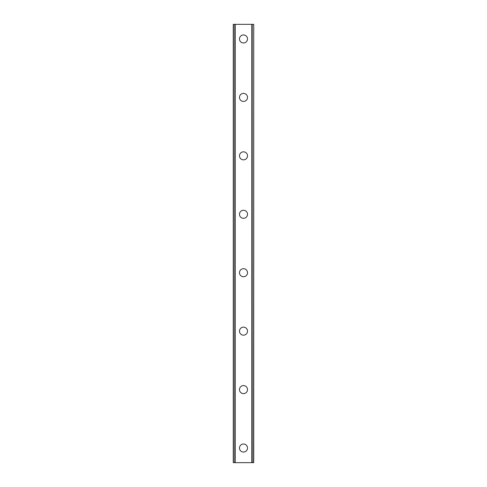 <?xml version="1.0" encoding="UTF-8"?>
<svg xmlns="http://www.w3.org/2000/svg" width="487" height="487" viewBox="0 0 487 487"><rect width="100%" height="100%" fill="white"/><g stroke="black" fill="none" stroke-linecap="round" stroke-linejoin="round"><path stroke-width="0.73" d="M239.482 448.04A4.018 4.018 0 0 1 243.5 444.022A4.018 4.018 0 0 1 247.518 448.04A4.018 4.018 0 0 1 243.5 452.058A4.018 4.018 0 0 1 239.482 448.04M239.482 389.6A4.018 4.018 0 0 1 243.5 385.582A4.018 4.018 0 0 1 247.518 389.6A4.018 4.018 0 0 1 243.5 393.618A4.018 4.018 0 0 1 239.482 389.6M239.482 331.16A4.018 4.018 0 0 1 243.5 327.142A4.018 4.018 0 0 1 247.518 331.16A4.018 4.018 0 0 1 243.5 335.178A4.018 4.018 0 0 1 239.482 331.16M239.482 272.72A4.018 4.018 0 0 1 243.5 268.702A4.018 4.018 0 0 1 247.518 272.72A4.018 4.018 0 0 1 243.5 276.738A4.018 4.018 0 0 1 239.482 272.72M239.482 214.28A4.018 4.018 0 0 1 243.5 210.262A4.018 4.018 0 0 1 247.518 214.28A4.018 4.018 0 0 1 243.5 218.298A4.018 4.018 0 0 1 239.482 214.28M239.482 155.84A4.018 4.018 0 0 1 243.5 151.822A4.018 4.018 0 0 1 247.518 155.84A4.018 4.018 0 0 1 243.5 159.858A4.018 4.018 0 0 1 239.482 155.84M239.482 97.4A4.018 4.018 0 0 1 243.5 93.382A4.018 4.018 0 0 1 247.518 97.4A4.018 4.018 0 0 1 243.5 101.418A4.018 4.018 0 0 1 239.482 97.4M239.482 38.96A4.018 4.018 0 0 1 243.5 34.942A4.018 4.018 0 0 1 247.518 38.96A4.018 4.018 0 0 1 243.5 42.978A4.018 4.018 0 0 1 239.482 38.96M253.575 24.35L233.273 24.35L233.273 462.65L253.727 462.65L253.727 24.35L253.575 462.65M233.425 24.35L233.425 462.65M234.795 24.35L234.795 462.65M235.184 24.35L235.184 462.65M251.816 24.35L251.816 462.65M252.205 24.35L252.205 462.65M234.856 24.35L234.856 462.65M252.144 24.35L252.144 462.65M233.273 24.35L233.273 462.65M253.727 24.35L253.727 462.65"/></g></svg>
